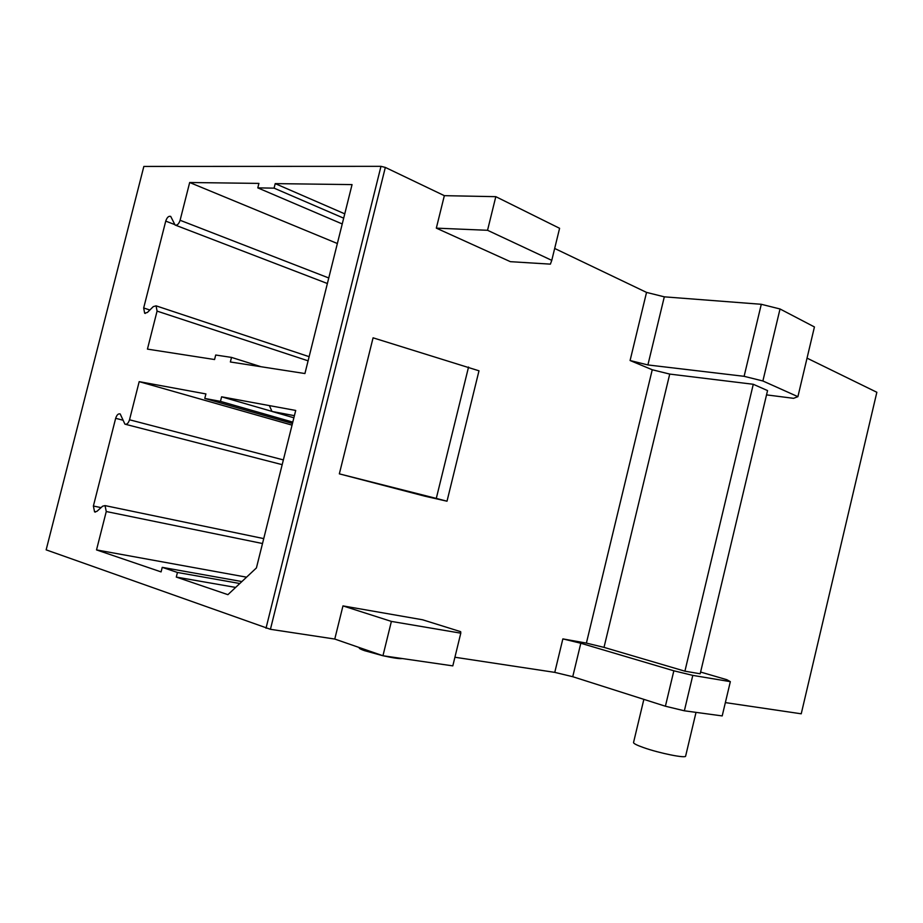 <?xml version="1.0" encoding="UTF-8"?>
<svg xmlns="http://www.w3.org/2000/svg" width="923" height="923" viewBox="0 0 923 923"><rect width="100%" height="100%" fill="white"/><g stroke="black" fill="none" stroke-linecap="round" stroke-linejoin="round"><path stroke-width="1.38" d="M684.358 710.791L692.792 675.382L673.848 670.802L665.402 706.222L684.358 710.791L722.201 715.913L730.335 681.647L726.828 679.709L700.592 672.036M692.792 675.382L730.335 681.647M753.283 384.28L684.912 671.183L700.188 673.778L767.555 390.579L753.283 384.28L669.729 374.08L652.249 369.754L630.086 360.524L647.9 364.943L744.111 376.319L762.883 380.98L780.027 308.974L761.29 304.29L664.306 296.837L646.538 292.406L554.677 248.46M744.111 376.319L761.29 304.29M780.027 308.974L814.432 326.95L797.899 396.671L793.584 398.321L766.528 394.882M762.883 380.98L797.899 396.671M339.341 473.857L373.077 337.818L478.991 370.804L447.009 501.212L424.822 496.182L339.341 473.857L436.291 498.408L468.549 367.019M308.086 360.824L157.072 311.109L147.438 349.113L214.574 359.532L215.705 355.02L231.523 357.409L261.036 366.731M337.356 243.51L189.677 182.512L180.1 220.274C178.82 224.047 177.135 225.627 175.07 225.016L170.709 216.409C168.667 215.809 167.005 217.378 165.736 221.116L143.676 307.982L144.646 313.22L147.415 312.447L153.276 306.621L156.091 305.848L157.072 311.109M495.813 196.668L444.344 195.664L436.325 228.143L487.54 230.288L495.813 196.668L559.592 228.304L551.769 260.355L487.54 230.288M262.513 543.52L106.26 511.527L96.523 549.912L246.556 577.175M292.049 425.134L139.188 381.649L129.52 419.78C128.378 423.242 126.843 424.707 124.917 424.153L120.209 413.966C118.306 413.423 116.794 414.865 115.663 418.304L93.385 506.035L94.573 511.896L96.938 511.342L102.649 506.173L105.049 505.608L106.26 511.527M665.402 706.222L572.745 676.709L580.809 643.25L673.848 670.802M241.884 581.559L162.24 567.345L177.447 572.468L176.293 577.083L227.912 594.666L256.421 567.922L295.706 410.447L221.612 396.809L220.47 401.378L292.799 422.111M177.447 572.468L239.807 583.509M176.293 577.083L235.642 587.42M342.964 605.903L422.596 619.783L460.681 631.678L460.785 633.166L391.387 621.41L342.964 605.903L334.772 639.051L270.427 629.301L46.15 549.854L143.85 166.428L380.98 166.336L266.009 628.24M807.037 358.136L876.85 392.275L801.233 713.802L725.363 702.599M572.745 676.709L554.769 672.371L454.912 657.245M334.772 639.051L382.953 655.745L452.812 665.875L460.785 633.166M292.453 423.484L204.779 398.436L220.47 401.378M343.679 218.174L274.085 188.142L257.794 187.877L342.237 223.954M257.794 187.877L258.925 183.4L189.677 182.512M231.523 357.409L230.369 361.978L304.925 373.538L352.055 184.6L275.216 183.619L274.085 188.142M580.809 643.25L562.857 638.901L586.393 643.1L604.011 647.369L684.912 671.183M344.764 213.848L275.216 183.619M96.523 549.912L161.087 571.902L162.24 567.345M696.023 712.371L685.639 756.064C686.285 758.625 659.53 753.283 643.723 747.653C636.905 745.253 633.513 743.546 633.536 742.53L643.862 699.357M444.344 195.664L385.329 167.421L380.98 166.336M402.209 658.537C399.763 658.953 393.36 658.03 382.999 655.745M391.387 621.41L382.953 655.745L364.654 650.703C360.755 649.342 358.955 648.396 359.243 647.877L359.324 647.554M436.325 228.143L510.361 261.671L550.385 264.14L551.769 260.355M436.291 498.408L447.009 501.212M294.402 415.662L271.997 411.45L269.378 405.601M204.779 398.436L205.91 393.925L139.188 381.649M271.973 411.393L221.612 396.809M293.883 417.784L271.997 411.45M328.761 277.973L180.1 220.274M283.373 459.908L129.52 419.78M122.955 420.196L115.663 418.304M101.057 507.615L93.385 506.035M554.769 672.371L562.857 638.901M174.528 224.497L165.736 221.116M669.729 374.08L604.011 647.369M647.9 364.943L664.306 296.837M149.861 310.013L143.676 307.982M630.086 360.524L646.538 292.406M652.249 369.754L586.393 643.1M385.329 167.421L270.427 629.301M263.736 538.605L105.049 505.608M95.427 512.08L94.573 511.896M125.713 424.361L282.184 464.661M145.292 313.428L144.646 313.22M175.635 225.235L327.377 283.511M309.124 356.67L156.091 305.848"/></g></svg>
